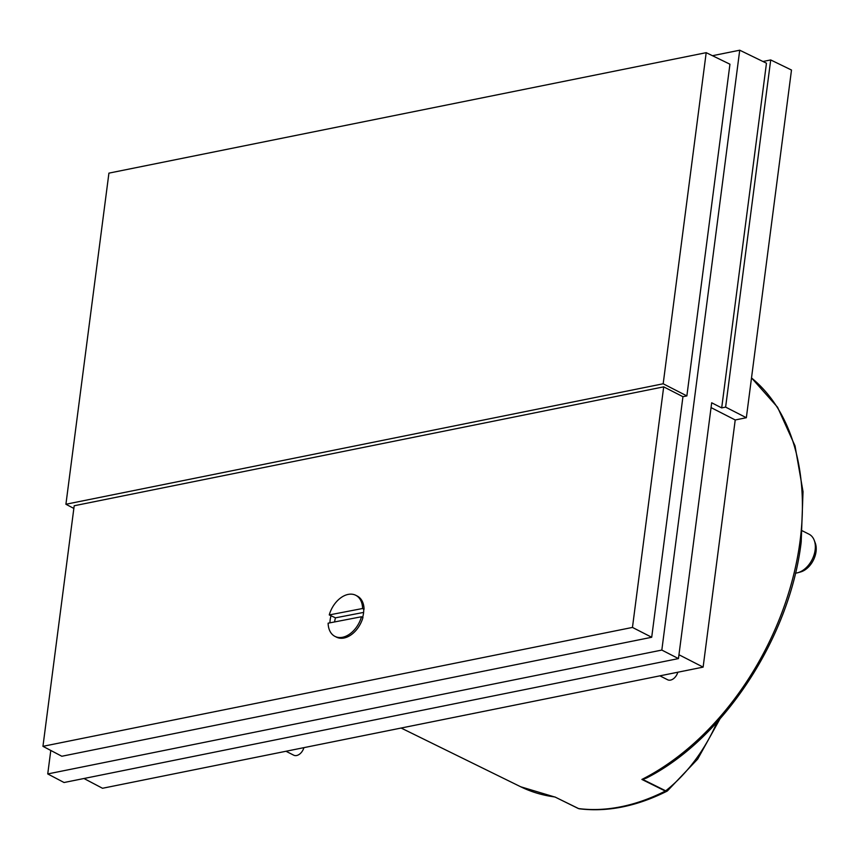 <?xml version="1.0" encoding="UTF-8"?>
<svg xmlns="http://www.w3.org/2000/svg" width="859" height="859" viewBox="0 0 859 859"><rect width="100%" height="100%" fill="white"/><g stroke="black" fill="none" stroke-linecap="round" stroke-linejoin="round"><path stroke-width="1.29" d="M555.118 797.12L520.694 786.769A235.72 157.723 -63.2 0 0 554.935 796.969L578.751 808.652M667.25 790.999L665.704 790.828A2.212 1.493 -63.6 0 1 665.328 791.064A235.409 157.519 -63.2 0 1 578.547 808.566L554.935 796.969L578.225 808.469A2.212 1.482 -63.8 0 0 578.225 808.469A2.212 1.482 -63.8 0 0 578.547 808.566L579.277 808.791C607.496 812.206 636.723 806.343 666.96 791.203L665.328 791.064L641.888 779.435A235.72 157.723 -63.2 0 0 800.105 540.751A235.72 157.723 -63.2 0 0 751.507 377.949M717.061 722.151A128.034 85.664 -63.2 0 1 665.704 790.828L642.725 779.424L646.526 778.018C723.503 739.008 789.958 637.41 801.2 541.975L803.025 491.638L795.026 445.896L777.567 407.252L751.518 377.896M363.604 612.413L335.461 617.836L329.255 614.926A23.032 15.408 116.8 0 1 355.755 595.287A23.032 15.408 116.8 0 1 362.595 608.505L363.733 609.31A22.581 15.108 116.8 0 1 362.67 617.353M335.461 617.836A22.581 15.108 -63.2 0 0 334.591 621.937M329.931 622.829A22.581 15.108 116.8 0 1 330.146 619.951A22.581 15.108 116.8 0 1 331.048 615.613M795.466 573.146A21.26 14.227 -63.2 0 0 797.839 572.717A21.26 14.227 -63.2 0 0 815.137 550.007A21.26 14.227 -63.2 0 0 814.235 540.3A21.26 14.227 -63.2 0 0 809.038 534.201L802.424 530.862M797.839 572.717L800.556 571.965A19.038 12.745 -63.2 0 0 816.05 551.618A19.038 12.745 -63.2 0 0 815.234 542.931L814.235 540.3M678.964 654.751L703.124 667.121L735.218 419.965L746.342 417.721L791.493 70.041L770.706 59.937L725.619 407.112L746.342 417.721M703.124 667.121L102.511 788.272L83.957 778.501M642.725 779.424L641.888 779.435M735.218 419.965L711.059 407.596M762.964 61.504L770.706 59.937M285.983 751.26L293.714 755.179A8.858 5.927 -63.2 0 0 303.903 747.652M659.884 675.84L667.615 679.759A8.858 5.927 -63.2 0 0 677.805 672.232M725.619 407.112L721.689 407.896L766.464 63.201L739.728 50.209L661.827 650.07L47.739 773.938L50.788 750.455M47.739 773.938L64.06 782.517L678.46 658.595L711.681 402.774L721.689 407.896M678.46 658.595L661.827 650.07M712.455 55.706L739.728 50.209M73.853 508.431L65.918 504.254L108.921 173.131L706.195 52.667L729.946 64.21L686.867 395.913L682.948 396.697L651.702 637.271L61.827 756.253L42.95 746.331L74.196 505.758L663.696 386.851L632.46 627.424L42.95 746.331M651.702 637.271L632.46 627.424M682.948 396.697L663.696 386.851M706.195 52.667L663.18 383.78L686.867 395.913M65.918 504.254L663.18 383.78M362.949 617.492A23.032 15.408 116.8 0 1 336.438 637.131L334.967 636.39A23.032 15.408 116.8 0 1 328.127 623.183L361.478 616.751L362.949 617.492M355.755 595.287L357.226 596.039A23.032 15.408 116.8 0 1 364.066 609.246M361.478 616.751A23.032 15.408 116.8 0 1 334.967 636.39M329.255 614.926L362.595 608.505M719.96 718.919L697.68 759.088L667.432 790.903M520.694 786.769L401.121 728.035M578.225 808.469L579.277 808.791"/></g></svg>
